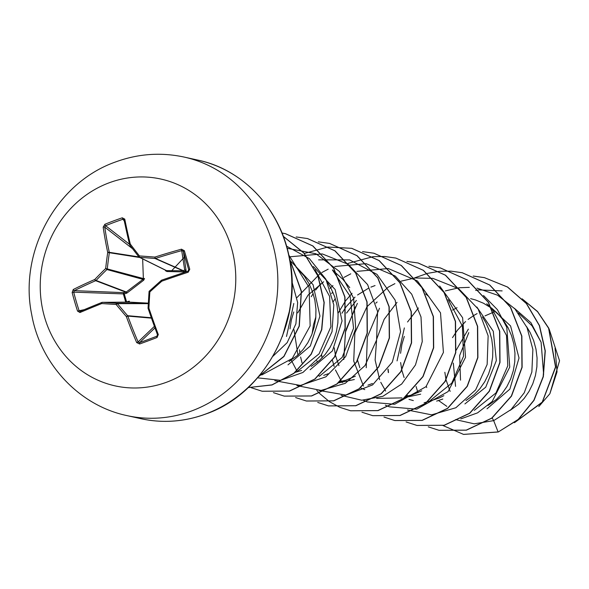 <?xml version="1.0" encoding="UTF-8"?>
<svg xmlns="http://www.w3.org/2000/svg" width="589" height="589" viewBox="0 0 589 589"><rect width="100%" height="100%" fill="white"/><g stroke="black" fill="none" stroke-linecap="round" stroke-linejoin="round"><path stroke-width="0.88" d="M124.765 219.115A1.193 0.552 168.7 0 0 124.065 219.793A1.193 0.552 168.7 0 0 124.146 219.94L122.88 219.263L122.269 217.812L124.765 219.115A211.76 54.387 70.7 0 0 130.279 244.052A211.723 32.719 48.6 0 0 139.409 255.928A211.723 28.846 6.8 0 1 154.878 257.091A211.76 59.386 -14.4 0 1 181.493 249.184L184.364 250.723A211.024 8.298 74.3 0 1 189.761 269.283L188.185 272.221A211.76 25.452 162.1 0 0 161.872 281.159A211.723 49.52 140.3 0 0 149.864 291.908A211.723 65.18 93.8 0 0 148.914 308.18A211.76 54.387 70.7 0 0 158.301 334.552L157.042 337.512A211.024 35.038 156.1 0 1 148.281 340.817A211.024 35.038 156.1 0 1 139.637 343.998A1.193 0.456 -109.9 0 1 139.549 342.665A209.839 34.839 -23.9 0 0 148.148 339.507A209.839 34.839 -23.9 0 0 156.858 336.216L157.491 334.721A210.567 54.078 -109.3 0 1 148.163 308.503A1.193 1.134 107.8 0 1 148.111 308.099M124.301 220.963L122.88 219.263A209.839 112.801 172.8 0 0 105.571 225.705L104.768 227.163A210.567 87.827 68.4 0 0 109.289 252.32A1.193 1.053 98.8 0 1 109.333 252.777A210.538 98.547 93.2 0 0 107.301 268.717A1.193 1.045 105.3 0 1 106.911 269.534A210.538 82.983 142.9 0 0 96.059 280.46A1.193 1.06 110.9 0 1 95.683 280.695A210.567 59.047 165.6 0 0 74.324 290.649L73.706 292.151L72.145 292.519L73.279 289.493A211.76 59.386 -14.4 0 1 94.755 279.481A211.723 83.447 -37.1 0 1 105.674 268.496A211.723 99.107 -86.8 0 1 107.713 252.46A211.76 88.321 -111.6 0 1 103.171 227.163L104.864 224.299A211.024 113.441 -7.2 0 1 113.456 220.949A211.024 113.441 -7.2 0 1 122.269 217.812M125.737 302.135A1.193 0.876 79.6 0 1 125.7 302.039L123.41 294.154A1.193 0.839 92.3 0 1 123.918 292.645L126.274 291.982L142.972 279.363L143.363 278.553L144.519 278.509L143.723 280.18L126.996 293.035L124.264 293.933L126.583 301.914L129.366 301.2L129.219 302.113L128.674 302.179M109.061 182.833A105.917 97.369 102.5 0 1 231.403 247.667A105.917 97.369 102.5 0 1 166.952 382.092A105.917 97.369 102.5 0 1 44.602 317.257A105.917 97.369 102.5 0 1 109.061 182.833M139.637 343.998L136.7 342.592A211.76 88.321 -111.6 0 1 126.348 316.587A211.723 66.645 -134.8 0 1 116.129 304.476A211.723 5.08 -177.1 0 1 101.75 303.556A211.76 25.452 162.1 0 0 79.971 312.531L77.542 311.088A211.024 140.182 -116.7 0 1 74.685 301.818A211.024 140.182 -116.7 0 1 72.145 292.519M543.625 374.442L541.107 342.231L532.044 325.805L518.467 313.134M510.177 410.342L518.526 404.326L524.203 398.378L529.003 391.479L532.78 383.8L535.43 375.524L536.874 366.851L537.072 357.994L535.99 349.167L533.656 340.582L530.1 332.454L526.647 326.711M487.007 408.818L509.875 389.123L519.019 357.994L510.575 325.938L486.757 303.762M488.06 405.46L496.409 399.438L502.093 393.489L506.893 386.59L510.67 378.911L513.321 370.636L514.764 361.963L514.963 353.106L513.88 344.278L511.546 335.701L507.99 327.565L503.293 320.085L497.565 313.436L491.528 307.973M491.057 307.878L483.51 303.247L475.514 299.956L470.626 298.638M464.898 403.936L485.741 387.187L496.343 360.593L493.273 331.276L476.884 307.046M465.951 400.572L474.3 394.556L479.983 388.607L484.776 381.709L488.553 374.03L491.204 365.754L492.654 357.081L492.846 348.224L491.771 339.397L489.43 330.812L485.881 322.684L482.42 316.941M427.872 401.683L438.79 398.171L443.841 395.69M406.52 396.169L412.182 394.888L421.724 390.801M428.792 296.495L425.678 293.94M340.184 381.517L345.846 380.236L355.388 376.15M349.756 287.638L342.783 279.245L332.365 269.909L350.146 296.289L353.547 328.228L342.165 357.413L319.518 376.165M310.116 369.745L332.461 350.853L342.062 320.939L335.163 289.516L313.37 266.552M311.169 366.38L319.518 360.358L325.202 354.416L330.002 347.517L333.779 339.838L336.429 331.563L337.872 322.89L338.064 314.033L336.989 305.205L334.648 296.62L331.099 288.492L327.639 282.749M288.006 364.856L310.337 345.971L319.952 316.094L313.068 284.664L291.26 261.671M289.059 361.491L297.408 355.476L303.092 349.527L307.885 342.629L311.662 334.95L314.312 326.674L315.763 318.001L315.954 309.144L314.879 300.316L312.538 291.739L308.989 283.603L304.292 276.123L296.12 267.192M272.891 356.316L287.16 342.658L295.899 323.847L297.651 302.577L291.975 281.822M494.237 311.898A55.955 51.442 -77.5 0 0 493.935 312.008L485.027 315.873M468.351 329.141L456.188 350.168M453.309 363.067L455.562 386.369M477.075 313.62L474.646 314.968M474.506 315.049L468.13 319.4M465.568 321.52L457.3 330.363L452.507 337.637M444.85 372.285L446.013 379.787L450.129 391.405M457.027 307.701L452.536 310.079M438.606 400.564L446.83 406.358M404.304 336.415L401.889 344.484L400.572 353.304M400.63 362.529L401.772 369.929M401.831 370.194L404.091 377.534M436.663 401.109L442.788 399.055M408.994 399.379L413.316 400.586M404.834 397.546L420.671 394.166M377.122 301.98L375.775 303.195M357.552 360.159L359.872 367.764M356.374 300.427L346.516 313.098M375.038 285.569L370.908 287.123M368.581 288.168L357.575 294.979M355.012 297.099L346.251 306.589M346.089 306.81L341.944 313.223M334.294 347.871L335.458 355.366L338.933 365.636M360.475 387.879L364.775 389.616M332.903 292.21L331.555 293.425M315.859 316.882L313.444 324.944L312.126 333.764M316.816 360.755L317.464 362.102M367.956 385.125L372.462 383.513M323.663 281.77L308.069 295.104L297.732 312.906M294.007 329.752L297.931 354.998M338.498 382.894L354.342 379.515M293.749 311.993L291.327 320.063L290.016 328.883M323.736 375.355L328.235 373.75M184.902 256.605L171.693 270.741M549.095 328.898L559.55 360.777L549.876 393.724L538.81 406.572M460.532 380.17L459.641 355.572L468.785 332.652M549.876 393.724L557.039 371.865L555.059 348.165M492.095 417.822L493.678 420.627L474.219 423.83L455.503 419.611M426.723 387.533L426.318 386.34M514.359 308.275L530.969 322.728L541.107 342.231M476.98 288.124L497.617 295.214L514.904 308.864L527.052 327.624L532.876 349.454L531.86 371.998L524.239 392.797L510.987 409.613L493.678 420.627L498.095 431.936L463.528 434.395L442.906 425.516M417.976 392.723L416.077 386.509M448.958 301.207L449.952 300.567M475.669 290.414L478.732 289.928M478.864 289.913L502.13 290.892M522.266 298.976L537.543 311.669L548.609 328.235L555.523 366.932L542.241 402.11L514.661 422.541M498.279 431.98L518.401 419.449L534.009 400.358L543.338 376.688L545.281 350.889L539.531 325.658L526.559 303.607L507.608 287.042L484.372 277.625L507.423 287.005L526.375 303.571L539.347 325.614L545.097 350.845L543.154 376.643L533.825 400.321L518.217 419.412L498.279 431.98L463.617 434.417M522.104 298.807L537.529 311.493L548.72 328.117L555.707 367.028L542.263 402.368L514.433 422.718M315.108 269.814L329.604 296.363L330.9 326.755L319.076 353.856L297.379 371.306M401.97 397.906L376.68 398.392M448.155 299.551L462.372 326.019L463.536 356.227L451.778 383.122L430.272 400.513M492.006 308.908L506.503 335.458L507.784 365.843L495.975 392.937L474.292 410.364M469.337 287.366L459.206 287.749M459.074 287.771L445.358 290.914M418.404 307.966L407.544 321.999M404.356 327.918L397.06 360.895M407.404 395.41L407.772 395.955M460.753 418.919L477.554 412.867L492.176 401.499L509.75 367.087L506.768 327.27L497.366 309.6L483.517 295.509M397.015 302.363L384.146 319.348L376.643 339.235L375.134 360.041L379.662 379.728M380.774 382.32L385.662 391.067M407.455 410.01L431.619 414.84L455.864 407.75L475.625 389.933L487.147 364.473L488.141 335.833L478.15 309.004L458.691 288.676L432.93 278.391M432.76 278.361L414.987 277.986M414.847 278.001L401.138 281.144M394.917 283.633L388.21 287.167M388.122 287.226L366.969 306.7L354.873 332.881L353.724 361.035L363.465 386.067M385.346 405.122L389.27 406.785M389.425 406.837L416.533 409.149M416.931 409.075L448.104 391.575L465.531 357.317L462.623 317.729L439.666 286.018M352.067 293.315L345.61 300.795M345.456 300.994L338.027 313.26M332.41 360.225L334.169 366.498M335.443 369.958L341.436 381.304M341.576 381.503L342.364 382.636M363.236 400.24L367.161 401.897M367.315 401.956L394.416 404.268M394.814 404.194L425.987 386.693L443.414 352.443L440.513 312.855L417.557 281.137M417.189 280.85L388.291 268.547L356.919 271.374M350.749 273.841L343.991 277.397M332.918 285.599L329.958 288.426M318.877 375.738L319.238 376.283M341.119 395.352L361.742 400.226L382.909 396.287L401.691 384.013L415.459 364.974L422.247 341.613L421.002 316.956L411.718 294.191L395.44 276.248M395.072 275.961L366.174 263.666L334.802 266.486M328.176 269.166L321.881 272.516M319.989 273.694L296.989 297.563M293.801 303.49L286.504 336.474M291.025 359.695L297.209 371.534M319.01 390.47L346.082 395.086L372.572 384.934L392.289 362.169L400.549 331.71L395.167 300.154L376.967 274.356L349.572 259.896L318.627 259.867M296.9 385.589L321.064 390.419L345.309 383.321L365.07 365.504L376.592 340.052L377.578 311.404L367.595 284.575L348.128 264.255L322.374 253.962M322.205 253.933L290.583 256.723M274.791 380.7L300.427 385.442L325.835 376.857L345.677 356.573L355.712 328.529L353.636 298.218L339.558 271.558L315.947 253.771L287.16 248.286M257.57 377.821L280.511 380.347L302.923 372.469L321.108 355.366L332.041 331.636L333.808 304.911L325.931 279.267L309.394 258.637L286.563 246.165M261.759 374.957L292.247 358.495L310.145 325.886L309.107 287.373L288.824 255.089M282.33 336.584L289.84 309.637M484.372 277.625L473.203 276.042M387.93 369.332L388.357 372.623M428.291 426.87L439.033 430.316L466.245 430.125L491.712 418.116L511.34 396.058L521.942 367.264L521.685 336.076L510.398 307.193L489.592 284.966L462.218 272.736L451.093 271.154M450.997 271.146L439.468 271.308M439.365 271.315L427.408 273.392M427.305 273.421L414.833 277.809M414.73 277.861L414.258 278.074M379.5 308.268L367.352 337.085L366.248 367.742M406.086 421.945L416.924 425.427L444.128 425.243L469.595 413.235L489.223 391.184L499.825 362.397L499.575 331.209L488.296 302.326L467.504 280.099L440.138 267.855L428.88 266.265M357.39 303.379L345.625 330.539L343.704 359.562M383.976 417.056L394.785 420.539L421.996 420.362L447.463 408.361L467.106 386.31L477.716 357.516L477.465 326.328L466.186 297.445L445.387 275.21L418.013 262.966L406.874 261.383M335.281 298.498L333.352 301.575M321.594 354.681L322.021 357.972M361.955 412.212L372.712 415.665L399.916 415.473L425.383 403.458L445.012 381.4L455.606 352.605L455.349 321.425L444.062 292.542L423.263 270.314L395.896 258.085L384.757 256.502M384.661 256.495L373.131 256.649M373.036 256.664L347.93 263.416M320.659 283.788L315.586 290.112M313.164 293.609L311.235 296.701M299.484 349.8L299.911 353.083M300.611 357.037L302.024 362.831M316.801 390.441L319.613 393.474M319.694 393.555L329.406 401.639M329.494 401.691L339.75 407.286M339.838 407.33L350.573 410.769L377.785 410.592L403.251 398.591L422.887 376.54L433.489 347.753L433.239 316.565L421.967 287.682L401.175 265.448L373.816 253.204L362.552 251.613M317.736 402.442L328.463 405.887L355.675 405.711L381.142 393.695L400.778 371.644L411.387 342.85L411.129 311.662L399.843 282.772L379.036 260.544L351.662 248.315L327.815 247.049L304.351 253.476M295.619 397.56L306.368 401.006L333.58 400.822L359.04 388.806L378.668 366.748L389.27 337.961L389.02 306.781L377.733 277.898L356.934 255.67L329.575 243.434L318.318 241.836M273.414 392.635L284.229 396.117L311.441 395.941L336.908 383.94L356.551 361.889L367.153 333.102L366.91 301.914L355.631 273.031L334.839 250.796L307.473 238.552L296.215 236.955M251.312 387.753L262.142 391.236L289.354 391.052L314.82 379.036L334.449 356.978L345.051 328.183L344.793 296.996L333.507 268.113L312.7 245.893L285.326 233.656L281.998 233.001M248.19 387.577L271.956 384.889L293.808 373.301L311.073 354.144L321.601 329.604L324.024 302.51L317.913 275.976L303.85 253.064L283.324 236.41M258.681 376.526L283.876 356.36L299.131 326.107L301.266 291.43L289.582 258.829M484.556 277.669L473.291 276.072M388.085 369.112L388.512 372.462M439.129 430.331L466.429 430.169L491.896 418.153L511.524 396.095L522.126 367.3L521.869 336.113L510.582 307.23L489.776 285.01L462.313 272.759M417.012 425.449L444.312 425.287L469.779 413.279L489.407 391.221L500.009 362.434L499.759 331.254L488.487 302.371L467.688 280.136L440.322 267.899L428.969 266.294M355.506 306.744L345.404 332.336L343.858 359.342M394.88 420.561L422.18 420.406L447.655 408.398L467.291 386.347L477.9 357.56L477.65 326.372L466.37 297.482L445.571 275.247L418.197 263.011L406.962 261.42M372.8 415.679L400.1 415.51L425.567 403.494L445.196 381.436L455.79 352.649L455.533 321.461L444.246 292.578L423.447 270.358L395.896 258.085M350.669 410.791L377.969 410.636L403.436 398.628L423.071 376.577L433.673 347.797L433.43 316.61L422.151 287.726L401.359 265.492L374 253.248L362.64 251.643M328.552 405.909L355.859 405.747L381.326 393.739L400.962 371.681L411.571 342.894L411.313 311.699L400.027 282.816L379.22 260.588L351.847 248.352M306.464 401.028L333.764 400.859L359.224 388.85L378.852 366.792L389.454 338.005L389.204 306.817L377.924 277.934L357.118 255.707L329.663 243.456M284.325 396.132L311.625 395.977L337.092 383.976L356.735 361.933L367.337 333.146L367.094 301.958L355.815 273.068L335.023 250.833L307.568 238.567M262.238 391.258L289.538 391.089L315.005 379.073L334.633 357.015L345.235 328.228L344.977 297.04L333.691 268.157L312.884 245.93L285.51 233.7L281.998 233.008M248.16 387.599L271.985 384.978L293.911 373.411L311.235 354.232L321.785 329.641L324.2 302.481L318.045 275.902L303.909 252.968L283.294 236.329M258.497 376.739L283.927 356.559L299.315 326.129L301.413 291.216L289.516 258.461M185.977 271.875L185.734 271.036L183.694 271.912L166.967 271.514L165.45 270.712L165.759 270.329M148.303 303.151L129.219 302.113L102.412 302.334A1.193 0.596 93.7 0 0 101.75 303.556A1.193 0.574 68.2 0 1 101.912 302.415L101.912 302.415A1.193 0.574 68.2 0 1 101.985 302.4A1.193 1.104 89.5 0 1 102.412 302.334A210.538 5.058 2.9 0 0 116.71 303.247A1.193 1.082 90 0 1 117.454 303.644L116.129 304.476A1.193 0.515 93.6 0 1 116.71 303.247L148.295 303.239M166.967 271.514A1.193 0.633 91.9 0 0 166.488 270.609L165.745 270.211L166.488 270.609L183.061 270.83L184.681 270.012A1.193 1.141 172 0 1 186.109 270.793L186.382 271.743M143.723 280.18L142.972 279.363L106.911 269.534L105.674 268.496L143.363 278.553L142.656 258.91M73.279 289.493A1.193 0.699 -116.5 0 0 74.324 290.649L123.918 292.645L124.264 293.933L73.706 292.151A209.839 139.394 63.3 0 0 76.231 301.399A209.839 139.394 63.3 0 0 79.073 310.617L80.332 311.323A1.193 0.707 66.9 0 0 80.229 311.353L80.229 311.353A1.193 0.707 66.9 0 0 79.971 312.531M148.273 303.637L117.454 303.644A210.538 66.27 45.2 0 0 127.607 315.689A1.193 1.06 95 0 1 127.813 316.087L126.348 316.587L127.607 315.689L151.292 317.751M151.432 318.141L127.813 316.087A210.567 87.827 68.4 0 0 138.113 341.944L139.549 342.665L154.936 327.926M149.061 291.864A1.193 1.134 98.1 0 1 149.37 291.135M188.185 272.221L187.928 271.234L161.739 280.128L161.872 281.159L161.393 280.364A1.193 1.119 91.4 0 1 161.71 280.15M161.342 280.408A210.538 49.24 -39.7 0 0 149.451 291.054L149.385 291.062A1.193 1.193 0 0 0 149.002 291.857L149.864 291.908L149.385 291.062L161.342 280.357A1.193 1.193 0 0 1 161.739 280.128A210.567 25.305 -17.9 0 1 187.92 271.242L188.716 269.769A209.839 8.246 -105.7 0 0 183.356 251.312L181.927 250.568A210.567 59.047 165.6 0 0 155.459 258.424A1.193 1.075 113.8 0 1 155.032 258.49A210.538 28.684 -173.2 0 0 139.652 257.334A1.193 1.104 116.3 0 1 138.916 256.944A1.193 0.427 142.1 0 1 138.857 256.9A1.193 1.193 0 0 0 139.269 257.231L166.135 270.52M187.928 271.234L188.716 269.769L189.761 269.283M129.727 244.965A1.193 1.119 112.6 0 1 129.632 244.737A1.193 0.42 166.4 0 1 129.565 244.641A1.193 1.193 0 0 0 129.771 245.076A1.193 0.515 142.9 0 0 129.838 245.134A210.538 32.535 -131.4 0 0 138.827 256.833M184.364 250.723L183.356 251.312L186.109 270.793L185.734 271.036A1.193 0.744 62.1 0 0 184.681 270.012L181.493 249.184M184.423 271.728A1.193 0.744 62.1 0 0 183.363 270.704L155.459 258.424L154.878 257.091L155.032 258.49L183.061 270.83A1.193 0.773 90.1 0 1 183.694 271.912M128.652 302.113L128.395 301.325M126.65 302.128L125.133 302.142M126.996 293.035L126.274 291.982L96.059 280.46A1.193 0.412 -136.2 0 1 94.755 279.481A1.193 0.567 -113.6 0 0 95.683 280.695L125.766 292.166L126.105 293.455M123.94 219.52L129.565 244.641A1.193 0.42 166.4 0 1 130.279 244.052A1.193 0.515 142.9 0 0 129.771 245.076L138.857 256.9A1.193 0.427 142.1 0 1 139.409 255.928A1.193 0.412 94 0 0 139.652 257.334L166.488 270.609M129.47 244.251L105.571 225.705A1.193 0.449 -112.1 0 1 104.864 224.299M132.532 248.705L104.768 227.163A1.193 0.537 171.7 0 0 103.171 227.163M138.879 256.922L109.289 252.32A1.193 0.405 168 0 0 107.713 252.46L139.858 257.526M84.198 309.674L77.542 311.088M158.301 334.552L157.462 334.766L148.119 308.503L148.914 308.18L148.06 308.069L149.061 291.872A210.538 64.812 -86.2 0 0 148.119 308.047L148.06 308.069A1.193 1.193 0 0 0 148.119 308.503L148.163 308.503M157.042 337.512L156.858 336.216L157.543 335.244M154.37 326.372L138.113 341.944L136.7 342.592M184.188 157.079A132.392 121.709 102.5 0 1 277.794 277.419A132.392 121.709 102.5 0 1 191.808 410.894A132.392 121.709 102.5 0 1 127.069 415.628L141.036 418.72A132.392 121.709 -77.5 0 0 205.775 413.979A132.392 121.709 -77.5 0 0 291.761 280.504A132.392 121.709 -77.5 0 0 198.154 160.164L184.188 157.079C160.893 152.087 137.973 153.729 115.429 162.004C56.11 182.885 18.708 252.151 31.71 314.614C40.376 363.899 79.11 405.637 127.069 415.628M188.694 270.484L188.716 269.769M129.58 244.516A210.567 54.078 -109.3 0 1 124.146 219.94M80.332 311.323A210.567 25.305 -17.9 0 1 101.838 302.459M198.154 160.164C242.079 169.345 278.582 207.181 288.654 254.33C304.609 318.796 265.882 393.334 205.959 413.971C184.497 421.842 162.851 423.417 141.036 418.72M294.839 372.484L301.627 370.466M339.426 382.143L345.846 380.236M405.762 396.802L412.182 394.888M424.087 402.81L427.504 401.794M129.131 302.105L102.339 302.334A1.193 1.193 0 0 0 101.912 302.415L80.156 311.375"/></g></svg>
